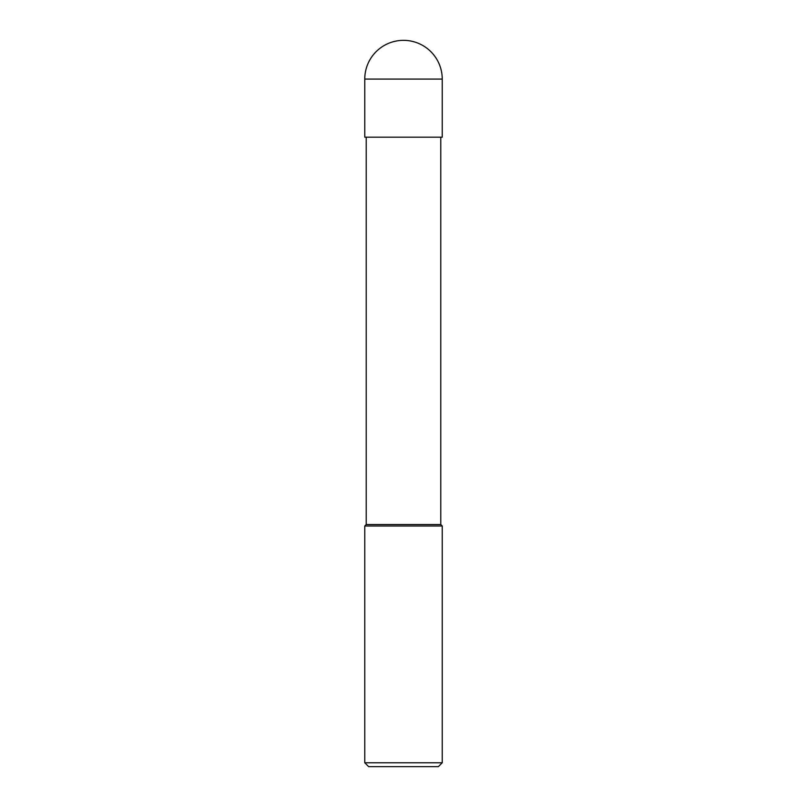 <?xml version="1.0" encoding="UTF-8"?>
<svg xmlns="http://www.w3.org/2000/svg" width="807" height="807" viewBox="0 0 807 807"><rect width="100%" height="100%" fill="white"/><g stroke="black" fill="none" stroke-linecap="round" stroke-linejoin="round"><path stroke-width="0.61" stroke-dasharray="4.04 3.03" d="M364.764 762.776L442.236 762.776M438.362 766.65L368.638 766.65M442.236 526.003L364.764 526.003M366.217 524.55L440.783 524.55L366.217 524.55M440.783 137.19L366.217 137.19L440.783 137.19M364.764 137.19L442.236 137.19M442.236 79.086L364.764 79.086"/><path stroke-width="1.21" d="M364.764 762.776L368.638 766.65L438.362 766.65L442.236 762.776L442.236 526.003L364.764 526.003L364.764 762.776L442.236 762.776M364.764 526.003L366.217 524.55L366.217 137.19M440.783 137.19L440.783 524.55L442.236 526.003M440.783 524.55L366.217 524.55L440.783 524.55M442.236 137.19L442.236 79.086A38.736 38.736 0 0 0 403.5 40.35A38.736 38.736 0 0 0 364.764 79.086L364.764 137.19L442.236 137.19M364.764 79.086L442.236 79.086"/></g></svg>
